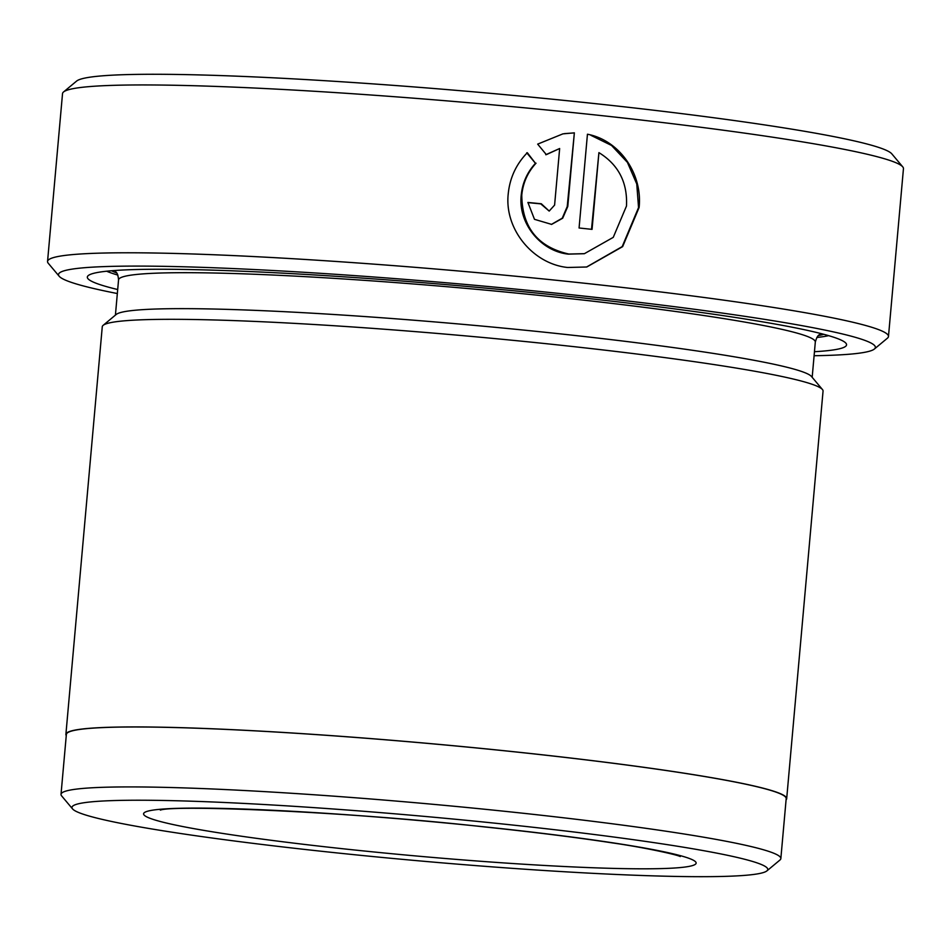 <?xml version="1.0" encoding="UTF-8"?>
<svg xmlns="http://www.w3.org/2000/svg" width="951" height="951" viewBox="0 0 951 951"><rect width="100%" height="100%" fill="white"/><g stroke="black" fill="none" stroke-linecap="round" stroke-linejoin="round"><path stroke-width="1.43" d="M584.176 253.715L568.282 254.131C540.774 251.254 517.986 223.366 521.219 195.181C522.432 182.949 527.175 172.321 535.461 163.299L526.747 152.814M536.031 163.203C527.746 172.214 522.991 182.83 521.778 195.074C522.111 227.396 537.802 247.046 568.853 254.036L584.425 253.667L613.252 237.358L626.483 206.034C627.636 182.485 618.447 164.689 598.916 152.636L592.057 229.369A422.137 27.056 -174.9 0 0 579.076 227.99L587.445 134.222C619.648 140.32 642.733 173.985 639.108 207.484L622.643 246.63L586.779 266.993L567.652 267.481C533.107 264.033 504.196 229.155 508.238 193.79C509.831 177.873 516.191 164.178 527.318 152.707L535.461 163.299M586.553 267.029L622.204 246.594L638.549 207.591L636.754 183.947L627.41 162.371L611.552 145.467L590.88 135.304M814.104 355.722A410.071 26.283 -174.9 0 0 874.397 349.017A410.071 26.283 -174.9 0 0 562.528 293.811A410.071 26.283 -174.9 0 0 59.188 276.265A410.071 26.283 -174.9 0 0 117.342 293.538M59.188 276.265L48.263 263.261A422.137 27.056 5.1 0 1 47.55 261.454A422.137 27.056 5.1 0 1 566.416 281.318A422.137 27.056 5.1 0 1 888.472 336.499A422.137 27.056 5.1 0 1 887.449 338.152L874.397 349.017M338.437 853.071A349.279 22.384 -174.9 0 0 766.922 870.866A349.279 22.384 -174.9 0 0 501.284 823.839A349.279 22.384 -174.9 0 0 72.549 808.897A349.279 22.384 -174.9 0 0 338.437 853.071M72.549 808.897L61.625 795.892A361.344 23.157 5.1 0 1 61.019 794.347A361.344 23.157 5.1 0 1 505.171 811.346A361.344 23.157 5.1 0 1 780.842 858.587A361.344 23.157 5.1 0 1 779.975 860.001L766.922 870.866M63.551 91.962L76.603 81.085A410.071 26.283 5.1 0 1 579.658 101.995A410.071 26.283 5.1 0 1 891.812 153.848L902.737 166.853A422.137 27.056 -174.9 0 0 581.394 113.478A422.137 27.056 -174.9 0 0 63.551 91.962A422.137 27.056 -174.9 0 0 62.528 93.614L47.55 261.454M888.472 336.499L903.45 168.66A422.137 27.056 -174.9 0 0 902.737 166.853M61.019 794.347L66.368 734.398A361.344 23.157 5.1 0 1 510.521 751.409A361.344 23.157 5.1 0 1 786.192 798.65L780.842 858.587M66.261 735.598A361.832 23.193 5.1 0 1 65.892 734.362L102.268 326.752A361.832 23.193 5.1 0 1 103.148 325.337L116.2 314.46A349.766 22.42 5.1 0 1 545.268 332.291A349.766 22.42 5.1 0 1 811.524 376.525L822.449 389.53A361.832 23.193 5.1 0 1 823.055 391.075L786.679 798.685A361.832 23.193 5.1 0 1 786.085 799.839M103.148 325.337A361.832 23.193 5.1 0 1 547.003 343.775A361.832 23.193 5.1 0 1 822.449 389.53M117.698 289.532A381.125 24.429 5.1 0 1 88.253 275.588A381.125 24.429 5.1 0 1 555.788 295.012A381.125 24.429 5.1 0 1 845.914 343.204A381.125 24.429 5.1 0 1 814.46 351.715M117.865 275.089A369.059 23.656 5.1 0 1 106.643 271.213M65.892 734.362A361.832 23.193 5.1 0 1 510.628 751.385A361.832 23.193 5.1 0 1 786.679 798.685M554.599 205.095L559.652 148.522L546.338 154.633L537.672 144.124L562.921 133.865L574.356 132.843L567.783 206.45L562.683 218.231L551.616 224.388L534.474 219.324L527.924 202.456A422.137 27.056 5.1 0 1 541.309 203.764L549.191 211.074L554.599 205.095M828.583 335.644A369.059 23.656 5.1 0 1 816.85 337.474M545.767 154.728L559.652 148.522M551.378 224.424L562.243 218.195L567.224 206.557L574.356 132.843M573.798 132.95L564.573 133.604M549.191 211.086L540.75 203.871A422.137 27.056 -174.9 0 0 527.9 202.611M591.51 229.31L598.916 152.636M484.535 826.847A277.407 17.784 5.1 0 1 688.5 866.504A277.407 17.784 5.1 0 1 355.199 850.063A277.407 17.784 5.1 0 1 151.233 810.407A277.407 17.784 5.1 0 1 484.535 826.847M115.416 315.114L118.554 279.867A349.766 22.42 5.1 0 1 548.477 296.332A349.766 22.42 5.1 0 1 815.316 342.051C816.624 337.415 818.133 334.918 819.833 334.538M116.664 272.937A361.832 23.193 5.1 0 1 111.6 270.75M823.792 334.312A361.832 23.193 5.1 0 1 818.419 335.56M680.227 856.518L680.262 856.542C676.732 854.604 643.589 847.329 612.563 842.931C576.496 837.427 533.63 832.077 483.976 826.871C342.301 811.013 171.477 804.843 160.374 810.133M812.178 377.297L815.316 342.051M118.554 279.867C118.09 275.077 117.056 272.343 115.451 271.677"/></g></svg>
